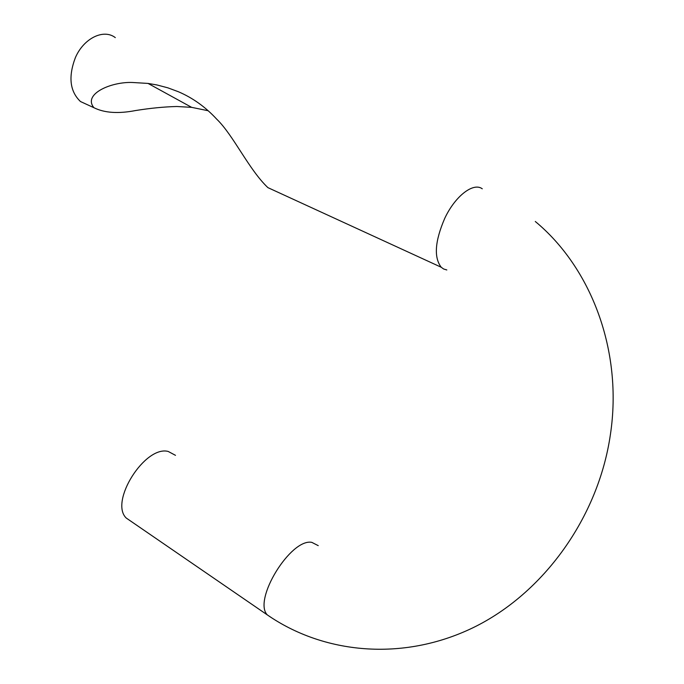 <?xml version="1.0" encoding="UTF-8"?>
<svg xmlns="http://www.w3.org/2000/svg" width="684" height="684" viewBox="0 0 684 684"><rect width="100%" height="100%" fill="white"/><g stroke="black" fill="none" stroke-linecap="round" stroke-linejoin="round"><path stroke-width="1.03" d="M208.141 110.731L191.665 107.354L176.805 106.499C164.237 106.807 150.489 108.157 135.569 110.543C118.341 113.886 104.472 112.945 93.947 107.721C82.559 94.144 111.03 81.644 132.38 82.482L148.035 83.422L156.969 84.961L167.871 87.834L178.387 91.742C192.734 97.88 205.499 107.012 216.691 119.136C233.355 135.107 248.779 169.529 267.897 187.63L274.566 190.691M175.489 455.33L168.196 451.449C145.017 445.233 109.226 501.731 126.224 518.027L131.465 521.627M115.297 37.62C103.635 28.548 83.687 38.218 75.36 57.687C68.144 76.822 69.853 91.434 80.49 101.54L88.065 105.02M318.24 545.644L311.784 542.352C290.768 538.154 252.712 599.902 267.282 614.882L272.078 618.097M446.823 269.958L443.608 268.983L441.223 267.247C433.724 257.483 434.904 241.161 444.762 218.307C455.202 196.009 473.396 182.064 482.271 188.801M126.224 518.027L267.282 614.882C323.558 653.844 402.414 661.821 472.995 627.741C543.378 593.575 598.406 517.523 610.41 434.494C623.021 350.798 591.113 267.718 535.29 221.488M441.223 267.247L267.897 187.63M93.947 107.721L80.49 101.54M148.035 83.422L191.665 107.362"/></g></svg>
